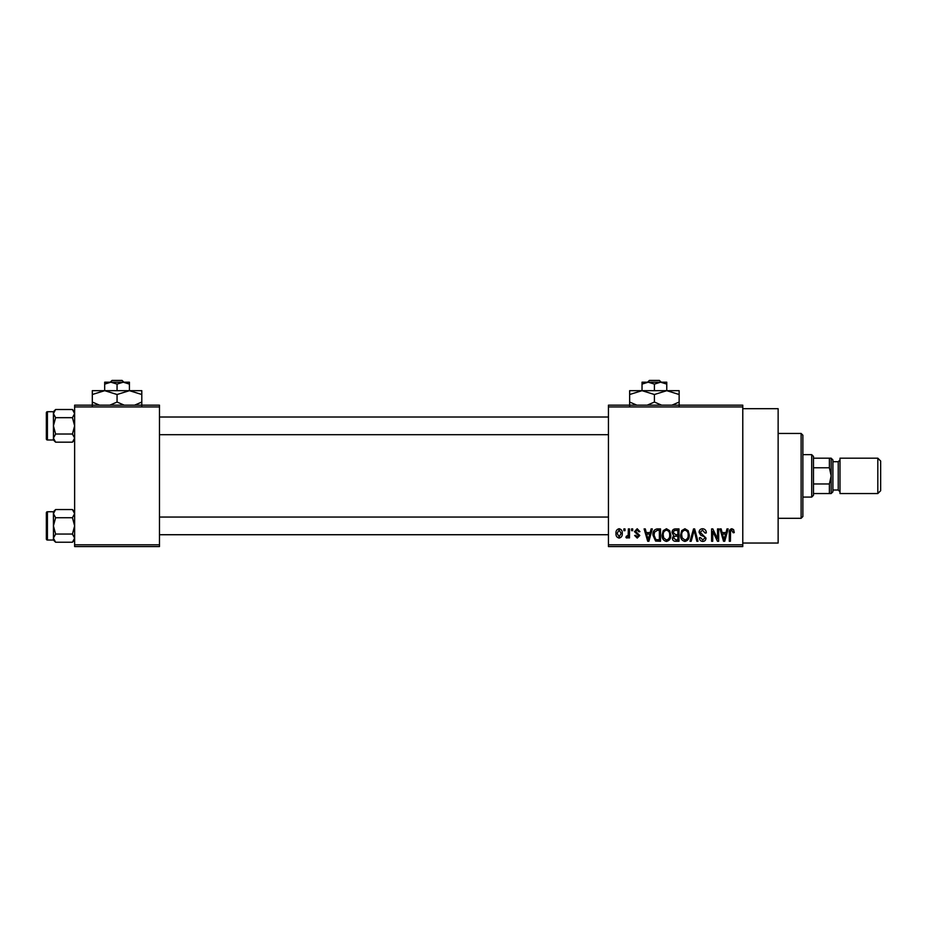 <?xml version="1.0" encoding="UTF-8"?>
<svg xmlns="http://www.w3.org/2000/svg" width="927" height="927" viewBox="0 0 927 927"><rect width="100%" height="100%" fill="white"/><g stroke="black" fill="none" stroke-linecap="round" stroke-linejoin="round"><path stroke-width="1.39" d="M742.782 408.703L778.135 408.703L778.135 543.037L742.782 543.037M742.782 406.941L608.436 406.941L608.436 405.169L742.782 405.169L742.782 546.571L608.436 546.571L608.436 544.809L742.782 544.809M623.871 528.9L624.995 528.9L624.995 530.673L623.871 530.673L623.871 528.9M631.577 528.9L632.701 528.9L632.701 530.673L631.577 530.673L631.577 528.9M651.125 528.9L652.307 528.9L648.888 541.275L647.706 541.275L644.114 528.9L645.296 528.9L646.27 532.596L650.163 532.596L651.125 528.9M669.676 530.684L670.789 534.925C671.032 538.436 669.584 540.603 666.443 541.438C663.361 540.626 661.913 538.506 662.11 535.076L663.234 530.626L666.455 528.738L669.676 530.684M688.158 530.684L689.271 534.925C689.514 538.436 688.066 540.603 684.926 541.438C681.843 540.626 680.395 538.506 680.592 535.076L681.704 530.626L684.926 528.738L688.158 530.684M702.573 528.738C705.007 529.004 706.247 530.395 706.304 532.921L705.18 533.083L702.481 530.186L700.198 532.307L705.98 538.042C705.899 540.128 704.833 541.264 702.782 541.438C700.592 541.217 699.468 539.989 699.387 537.741L700.522 537.579L702.747 539.989L704.856 538.008L704.497 536.745L700.777 535.273L699.074 532.33C699.201 530.093 700.36 528.888 702.573 528.738M726.977 528.9L728.158 528.9L724.729 541.275L723.547 541.275L719.966 528.9L721.136 528.9L722.11 532.596L726.003 532.596L726.977 528.9M608.436 406.941L608.436 544.809M733.593 529.618L734.265 532.596L733.141 532.758L731.774 530.186L730.569 531.125L730.406 541.275L729.282 541.275L729.282 532.874C729.004 530.626 729.85 529.247 731.832 528.738L733.593 529.618M717.544 528.9L718.68 528.9L718.68 541.275L717.475 541.275L712.724 531.356L712.724 541.275L711.6 541.275L711.6 528.9L712.817 528.9L717.544 538.807L717.544 528.9M693.547 528.9L694.647 528.9L697.985 541.275L696.826 541.275L694.172 530.348L691.194 541.275L690.024 541.275L693.547 528.9M675.505 528.9L678.981 528.9L678.981 541.275L675.493 541.275C673.523 541.194 672.492 540.151 672.399 538.158L673.616 535.574L672.075 532.538C672.098 530.209 673.234 528.993 675.505 528.9M657.208 528.9L660.511 528.9L660.511 541.275L655.574 541.044L652.956 535.157C652.654 531.635 654.08 529.549 657.208 528.9M637.197 528.738L639.943 531.635L638.807 531.797L637.116 530.024L635.598 531.426L639.781 535.493L637.243 538.066L634.636 535.493L635.76 535.331L637.197 536.779L638.657 535.679L634.474 531.646L637.197 528.738M628.367 528.9L629.491 528.9L629.491 537.903L628.367 537.903L628.367 536.466L627.023 538.066L625.957 537.579L626.281 536.293L628.158 535.4L628.367 528.9M619.132 528.738C621.403 529.317 622.446 530.87 622.26 533.396C622.457 535.933 621.414 537.486 619.132 538.066C616.872 537.509 615.829 535.98 615.991 533.488C615.771 530.916 616.826 529.329 619.132 528.738M159.479 546.571L74.635 546.571L74.635 544.809L159.479 544.809L159.479 546.571M159.479 406.941L74.635 406.941L74.635 405.169L159.479 405.169L159.479 544.809M74.635 406.941L74.635 544.809M724.578 537.648L725.621 534.045L722.492 534.045L724.057 539.989L724.578 537.648M684.914 539.989C687.324 539.329 688.402 537.625 688.147 534.902C688.298 532.365 687.231 530.789 684.937 530.186C682.585 530.835 681.507 532.469 681.716 535.111L682.191 537.915L684.914 539.989M677.857 539.827L677.857 536.13L674.566 536.246L673.523 537.961L675.899 539.827L677.857 539.827M677.857 534.682L677.857 530.348L674.311 530.499L673.199 532.527L675.644 534.682L677.857 534.682M666.432 539.989C668.842 539.329 669.92 537.625 669.665 534.902C669.815 532.365 668.749 530.789 666.455 530.186C664.103 530.835 663.037 532.469 663.234 535.111L663.709 537.915L666.432 539.989M659.375 539.827L659.375 530.348L657.359 530.348L654.532 532.144L654.08 535.169L655.783 539.584L659.375 539.827M648.726 537.648L649.781 534.045L646.652 534.045L648.216 539.989L648.726 537.648M619.155 536.779L621.136 533.407L619.097 530.024L617.115 533.407L619.155 536.779M801.113 433.454L802.875 435.215L802.875 516.524L801.113 518.297L801.113 433.454L778.135 433.454M74.635 440.001L72.445 442.179L55.608 442.179L53.418 438.1L55.608 434.021L53.418 425.852L55.608 417.683L53.418 413.604L55.608 409.514L53.418 411.704L53.465 438.668L53.418 413.604M46.35 415.25L46.35 412.77A1.066 1.066 0 0 1 47.416 411.715L47.416 439.989A1.066 1.066 0 0 1 46.35 438.935L46.35 412.77A1.066 1.066 0 0 1 47.416 411.715L53.418 411.715M47.416 439.989L53.418 439.989L55.608 442.179M74.635 411.704L72.445 409.514L55.608 409.514M72.445 409.514L74.635 413.604L72.445 417.683L55.608 417.683M72.445 417.683L74.635 425.852L72.445 434.021L55.608 434.021M72.445 434.021L74.635 438.1L72.445 442.179M53.418 438.1L53.418 440.001M46.35 532.967L46.35 518.83M811.716 497.081L811.716 454.659L813.477 456.432L813.477 495.319L811.716 497.081L802.875 497.081M811.716 454.659L802.875 454.659M831.16 493.546L829.387 493.546L829.387 483.975L831.16 475.875L829.387 467.776L829.387 458.193L831.16 458.193L831.16 493.546L831.16 458.193L832.921 459.966L832.921 491.785L831.16 493.546M813.477 493.546L829.387 493.546M813.477 458.193L829.387 458.193M813.477 483.975L829.387 483.975M813.477 467.776L829.387 467.776M880.65 461.02L880.65 490.719L877.823 493.546L877.823 458.193L880.65 461.02M877.823 493.546L840.001 493.546L840.001 458.193L877.823 458.193M46.35 438.935L46.35 436.455M74.635 540.035L72.445 542.225L55.608 542.225L53.418 538.147L55.608 534.056L53.418 525.899L55.608 517.73L53.418 513.651L55.608 509.56L53.418 511.75L53.465 538.714L53.418 513.651M46.35 515.285L46.35 512.816A1.066 1.066 0 0 1 47.416 511.75L47.416 540.035A1.066 1.066 0 0 1 46.35 538.981L46.35 512.816A1.066 1.066 0 0 1 47.416 511.75L53.418 511.75M47.416 540.035L53.418 540.035L55.608 542.225M74.635 511.75L72.445 509.56L55.608 509.56M72.445 509.56L74.635 513.651L72.445 517.73L55.608 517.73M72.445 517.73L74.635 525.899L72.445 534.056L55.608 534.056M72.445 534.056L74.635 538.147L72.445 542.225M53.418 538.147L53.418 540.035M46.35 538.981L46.35 536.501M649.398 380.429L647.556 382.191L649.398 380.429L659.398 380.429L661.241 382.191L659.398 380.429M654.404 384.102L660.58 382.191L642.029 382.191L642.029 384.102L648.216 382.191L654.404 384.102L654.404 390.673M642.029 384.102L642.029 390.673L679.143 390.673L679.143 402.051L671.936 405.169M666.768 384.102L666.768 382.191L660.58 382.191L666.768 384.102L666.768 390.673L679.143 394.508M636.872 405.169L629.653 402.051L629.653 390.673L642.029 390.673L654.404 394.508L654.404 402.051L647.185 405.169M629.653 402.051L629.653 405.875M629.653 394.508L642.029 390.673M654.404 394.508L666.768 390.673M661.611 405.169L654.404 402.051M679.143 405.875L679.143 402.051M112.051 380.429L110.209 382.191L112.051 380.429L122.051 380.429L123.894 382.191L122.051 380.429M117.057 384.102L123.245 382.191L104.681 382.191L104.681 384.102L110.869 382.191L117.057 384.102L117.057 390.673M104.681 384.102L104.681 390.673L141.796 390.673L141.796 402.051L134.589 405.169M129.421 384.102L129.421 382.191L123.245 382.191L129.421 384.102L129.421 390.673L141.796 394.508M99.525 405.169L92.306 402.051L92.306 390.673L104.681 390.673L117.057 394.508L117.057 402.051L109.838 405.169M92.306 402.051L92.306 405.875M92.306 394.508L104.681 390.673M117.057 394.508L129.421 390.673M124.264 405.169L117.057 402.051M141.796 405.875L141.796 402.051M832.921 490.012L838.228 490.012L838.228 461.727L840.001 459.966M801.113 518.297L778.135 518.297M608.436 417.011L159.479 417.011M608.436 434.693L159.479 434.693M159.479 534.728L608.436 534.728M159.479 517.057L608.436 517.057M838.228 490.012L840.001 491.785M832.921 461.727L838.228 461.727"/></g></svg>
